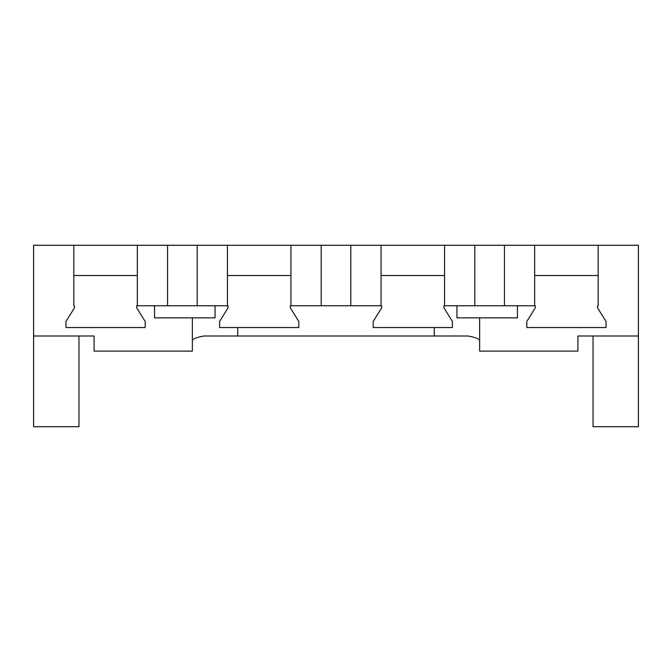<?xml version="1.0" encoding="UTF-8"?>
<svg xmlns="http://www.w3.org/2000/svg" width="672" height="672" viewBox="0 0 672 672"><rect width="100%" height="100%" fill="white"/><g stroke="black" fill="none" stroke-linecap="round" stroke-linejoin="round"><path stroke-width="1.01" d="M215.04 305.76L215.04 317.856L154.56 317.856L154.56 305.76M73.819 245.28L227.438 245.28L227.438 305.76L136.718 305.76L136.718 307.868L145.186 321.485L145.186 327.533L65.957 327.533L65.957 321.485L74.424 307.868L74.424 305.76L73.819 305.76L73.819 245.28L33.6 245.28L33.6 426.72L78.96 426.72L78.96 336L94.08 336L33.6 336M534.677 305.76L534.677 275.52L598.181 275.52L598.181 305.76L597.576 305.76L597.576 307.868L606.043 321.485L606.043 327.533L526.814 327.533L526.814 321.485L535.282 307.868L535.282 305.76L443.957 305.76L443.957 307.868L452.424 321.485L452.424 327.533L373.195 327.533L373.195 321.485L381.662 307.868L381.662 305.76L290.338 305.76L290.338 307.868L298.805 321.485L298.805 327.533L219.576 327.533L219.576 321.485L228.043 307.868L228.043 305.76L227.438 305.76M94.08 336L94.08 351.12L192.36 351.12L192.36 317.856M598.181 275.52L598.181 245.28L638.4 245.28L638.4 336L577.92 336L577.92 351.12L479.64 351.12L479.64 317.856L479.64 340.88C479.514 339.024 475.667 337.403 468.09 336L203.91 336C196.333 337.403 192.486 339.024 192.36 340.88M638.4 336L638.4 426.72L593.04 426.72L593.04 336L577.92 336M203.91 336L230.16 336L203.91 336M137.323 245.28L137.323 305.76M227.438 245.28L290.942 245.28L290.942 305.76M290.942 245.28L321.182 245.28L321.182 305.76M381.058 305.76L381.058 245.28L321.182 245.28M381.058 245.28L444.562 245.28L444.562 305.76M444.562 245.28L474.802 245.28L474.802 305.76M534.677 275.52L534.677 245.28L474.802 245.28M534.677 245.28L598.181 245.28M517.44 305.76L517.44 317.856L456.96 317.856L456.96 305.76M237.72 327.533L237.72 336M434.28 336L434.28 327.533M167.563 245.28L167.563 305.76M197.198 245.28L197.198 305.76M350.818 245.28L350.818 305.76M504.437 245.28L504.437 305.76M73.819 275.52L137.323 275.52M381.058 275.52L444.562 275.52M227.438 275.52L290.942 275.52"/></g></svg>
